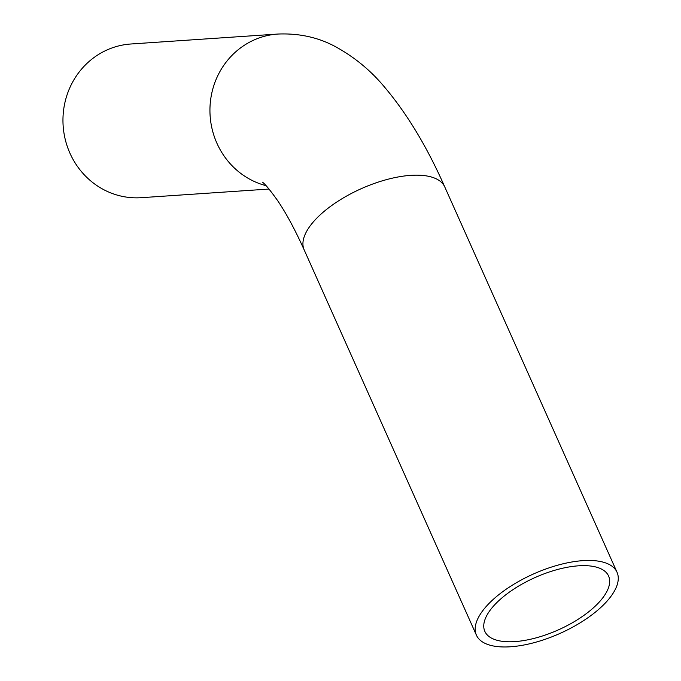 <?xml version="1.0" encoding="UTF-8"?>
<svg xmlns="http://www.w3.org/2000/svg" width="681" height="681" viewBox="0 0 681 681"><rect width="100%" height="100%" fill="white"/><g stroke="black" fill="none" stroke-linecap="round" stroke-linejoin="round"><path stroke-width="1.02" d="M536.492 637.756A67.777 28.645 -24.1 0 1 484.838 631.372A67.777 28.645 -24.1 0 1 535.028 577.556A67.777 28.645 -24.1 0 1 608.593 576.049A67.777 28.645 -24.1 0 1 536.492 637.756M558.343 565.017A77.021 32.552 155.9 0 0 476.402 635.143A77.021 32.552 155.9 0 0 560.003 633.424A77.021 32.552 155.9 0 0 617.037 572.27A77.021 32.552 155.9 0 0 558.343 565.017M262.449 182.185C265.037 183.93 270.051 190.016 277.507 200.435C286.054 212.983 294.941 229.454 304.16 249.859A77.021 32.552 155.9 0 1 386.101 179.733A77.021 32.552 155.9 0 1 444.795 186.994C427.098 146.917 406.966 113.565 384.407 86.93C370.677 70.432 354.35 57.008 335.444 46.666C318.265 37.361 299.061 33.156 277.822 34.05L130.846 44.001A77.021 73.071 86.1 0 0 117.183 46.308A77.021 73.071 86.1 0 0 63.963 133.033A77.021 73.071 86.1 0 0 141.248 197.694L269.038 189.046M277.822 34.05A77.021 73.071 86.1 0 0 264.168 36.357A77.021 73.071 86.1 0 0 209.944 111.395A77.021 73.071 86.1 0 0 266.084 185.675M304.16 249.859L476.402 635.143M444.795 186.994L617.037 572.27"/></g></svg>
